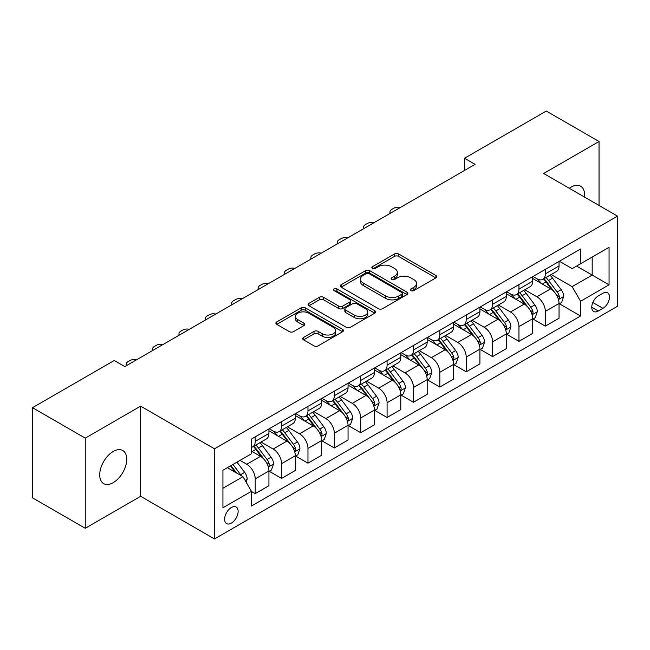 <?xml version="1.0" encoding="UTF-8"?>
<svg xmlns="http://www.w3.org/2000/svg" width="650" height="650" viewBox="0 0 650 650"><rect width="100%" height="100%" fill="white"/><g stroke="black" fill="none" stroke-linecap="round" stroke-linejoin="round"><path stroke-width="0.97" d="M410.987 290.591A2.047 1.186 0 0 0 413.887 290.591L435.898 277.883A2.925 1.69 0 0 0 436.751 276.689A2.925 1.69 0 0 0 435.898 275.494L398.613 253.971A2.925 1.69 0 0 0 394.469 253.971L372.466 266.679A2.047 1.186 0 0 0 371.865 267.516A2.047 1.186 0 0 0 372.466 268.352A2.047 1.186 0 0 0 375.367 268.352L378.211 266.703A9.376 5.411 0 0 1 391.471 266.703L394.574 268.499A9.376 5.411 0 0 1 397.321 272.326A9.376 5.411 0 0 1 394.574 276.152L391.731 277.794A2.047 1.186 0 0 0 391.129 278.631A2.047 1.186 0 0 0 391.731 279.467A2.047 1.186 0 0 0 394.631 279.467L397.475 277.826A9.376 5.411 0 0 1 410.727 277.826L413.839 279.622A9.376 5.411 0 0 1 416.585 283.449A9.376 5.411 0 0 1 413.839 287.276L410.987 288.917A2.047 1.186 0 0 0 410.386 289.754A2.047 1.186 0 0 0 410.987 290.591L410.987 288.917M113.206 482.666A19.094 11.026 120 0 0 125.686 465.839A19.094 11.026 120 0 0 122.761 450.531A19.094 11.026 120 0 0 113.206 451.482A19.094 11.026 120 0 0 100.734 468.309A19.094 11.026 120 0 0 103.659 483.608A19.094 11.026 120 0 0 113.206 482.666M584.464 197.048A19.094 11.026 120 0 0 580.629 186.184A19.094 11.026 120 0 0 571.082 187.127A19.094 11.026 120 0 0 569.303 188.297M231.368 523.112A9.547 5.517 120 0 0 237.607 514.694A9.547 5.517 120 0 0 236.145 507.041A9.547 5.517 120 0 0 231.368 507.52A9.547 5.517 120 0 0 225.127 515.929A9.547 5.517 120 0 0 226.59 523.583A9.547 5.517 120 0 0 231.368 523.112M303.55 337.431A2.925 1.69 0 0 0 302.689 338.626A2.925 1.69 0 0 0 303.55 339.828L314.007 345.865A2.925 1.69 0 0 0 318.151 345.865L342.591 331.752A2.925 1.69 0 0 0 343.452 330.558A2.925 1.69 0 0 0 342.591 329.363L305.313 307.84A2.925 1.69 0 0 0 301.169 307.84L276.729 321.945A2.925 1.69 0 0 0 275.868 323.148A2.925 1.69 0 0 0 276.729 324.342L289.364 331.638A2.925 1.69 0 0 0 293.507 331.638L303.964 325.593A2.925 1.69 0 0 0 304.826 324.399A2.925 1.69 0 0 0 303.964 323.204L297.7 319.589A7.833 4.526 0 0 1 295.401 316.387A7.833 4.526 0 0 1 300.243 312.211A7.833 4.526 0 0 1 308.783 313.186L333.32 327.356A7.833 4.526 0 0 1 335.619 330.558A7.833 4.526 0 0 1 330.777 334.734A7.833 4.526 0 0 1 322.246 333.759L318.151 331.394A2.925 1.69 0 0 0 314.007 331.394L303.55 337.431L303.55 339.828M140.636 406.161L85.248 438.141L32.5 407.688L32.5 497.835L85.248 528.288L140.636 496.308L214.492 538.947L214.492 448.801L140.636 406.161L140.636 496.308M599.04 205.465L599.04 141.505L543.652 173.485L617.5 216.125L214.492 448.801M599.04 141.505L546.284 111.053L464.523 158.259L464.523 170.438M32.5 407.688L114.262 360.482L124.816 366.567L475.077 164.352L464.523 158.259M378.422 308.677A2.925 1.69 0 0 0 382.566 308.677L407.006 294.564A2.925 1.69 0 0 0 407.859 293.369A2.925 1.69 0 0 0 407.006 292.175L369.72 270.652A2.925 1.69 0 0 0 365.576 270.652L341.144 284.757A2.925 1.69 0 0 0 340.283 285.959A2.925 1.69 0 0 0 341.144 287.154L378.422 308.677M334.815 291.029A2.047 1.186 0 0 1 336.895 291.322L336.895 288.884L374.798 310.765A2.925 1.69 0 0 1 375.651 311.967A2.925 1.69 0 0 1 374.798 313.162L350.358 327.267A2.925 1.69 0 0 1 346.214 327.267L308.937 305.744L308.937 303.355A2.925 1.69 0 0 0 308.076 304.549A2.925 1.69 0 0 0 308.937 305.744M308.937 303.355L319.394 297.318A2.925 1.69 0 0 1 323.537 297.318L338.658 306.044A2.925 1.69 0 0 0 342.802 306.044L349.733 302.039A2.925 1.69 0 0 0 350.594 300.844A2.925 1.69 0 0 0 349.733 299.65L333.994 290.558A2.047 1.186 0 0 1 333.393 289.721A2.047 1.186 0 0 1 334.661 288.632A2.047 1.186 0 0 1 336.895 288.884M602.94 293.239L598.301 295.912A9.254 5.338 120 0 0 592.256 304.07A9.254 5.338 120 0 0 593.678 311.48A9.254 5.338 120 0 0 598.301 311.025L602.94 308.344A9.254 5.338 120 0 0 608.985 300.186A9.254 5.338 120 0 0 607.563 292.776A9.254 5.338 120 0 0 602.94 293.239M214.492 538.947L617.5 306.272L617.5 216.125M559.366 261.259L572.138 268.629L580.572 263.754L580.572 249.015L251.412 439.051L251.412 453.798L222.926 470.243L222.926 507.764L251.412 491.319L251.412 506.058L580.572 316.014L580.572 301.275L572.138 286.658L551.151 274.544M580.572 263.754L609.058 247.309L609.058 284.83L580.572 301.275M85.248 438.141L85.248 528.288M576.566 266.069L592.183 275.088L592.183 257.051L609.058 247.309M572.138 286.658L592.183 275.088L609.058 284.83M222.926 488.272L242.97 476.694L227.362 467.683M251.412 491.441L255.214 493.626L255.214 478.887A11.936 6.89 -120 0 0 246.773 464.271L240.021 460.371M255.214 493.626L268.929 485.712L268.929 470.974A11.936 6.89 -120 0 0 260.488 456.357L251.412 451.116M269.246 471.274L281.588 478.4L281.588 463.661A11.936 6.89 -120 0 0 273.146 449.044L261.032 442.049M281.588 478.4L295.303 470.486L295.303 455.747A11.936 6.89 -120 0 0 286.861 441.122L268.929 430.771M295.62 456.048L307.962 463.174L307.962 448.435A11.936 6.89 -120 0 0 299.52 433.818L287.406 426.823M307.962 463.174L321.677 455.26L321.677 440.513A11.936 6.89 -120 0 0 313.235 425.896L295.303 415.545M321.994 440.822L334.336 447.948L334.336 433.209A11.936 6.89 -120 0 0 325.894 418.592L313.779 411.588M334.336 447.948L348.051 440.026L348.051 425.287A11.936 6.89 -120 0 0 339.609 410.67L321.677 400.319M348.368 425.596L360.709 432.721L360.709 417.983A11.936 6.89 -120 0 0 352.276 403.358L340.153 396.362M360.709 432.721L374.424 424.799L374.424 410.061A11.936 6.89 -120 0 0 365.991 395.444L348.051 385.084M374.741 410.369L387.083 417.495L387.083 402.748A11.936 6.89 -120 0 0 378.649 388.131L366.527 381.136M387.083 417.495L400.798 409.573L400.798 394.834A11.936 6.89 -120 0 0 392.364 380.217L374.424 369.858M401.115 395.135L413.465 402.269L413.465 387.522A11.936 6.89 -120 0 0 405.023 372.905L392.901 365.909M413.465 402.269L427.18 394.347L427.18 379.608A11.936 6.89 -120 0 0 418.738 364.991L400.798 354.632M427.497 379.909L439.839 387.034L439.839 372.296A11.936 6.89 -120 0 0 431.397 357.679L419.282 350.683M439.839 387.034L453.554 379.121L453.554 364.382A11.936 6.89 -120 0 0 445.112 349.757L427.18 339.406M453.871 364.683L466.212 371.808L466.212 357.069A11.936 6.89 -120 0 0 457.771 342.452L445.656 335.457M466.212 371.808L479.927 363.894L479.927 349.148A11.936 6.89 -120 0 0 471.486 334.531L453.554 324.179M480.244 349.456L492.586 356.582L492.586 341.843A11.936 6.89 -120 0 0 484.144 327.226L472.03 320.231M492.586 356.582L506.301 348.668L506.301 333.921A11.936 6.89 -120 0 0 497.859 319.304L479.927 308.953M506.618 334.23L518.96 341.356L518.96 326.617A11.936 6.89 -120 0 0 510.526 311.992L498.404 304.996M518.96 341.356L532.675 333.434L532.675 318.695A11.936 6.89 -120 0 0 524.241 304.078L506.301 293.719M532.992 319.004L545.334 326.129L545.334 311.391A11.936 6.89 -120 0 0 536.9 296.766L524.778 289.77M545.334 326.129L559.049 318.207L559.049 303.469A11.936 6.89 -120 0 0 550.615 288.852L532.675 278.493M532.992 276.486L536.9 278.736A11.936 6.89 -120 0 0 542.864 279.329A11.936 6.89 -120 0 0 545.334 273.869L545.334 269.36M506.618 291.712L510.526 293.963A11.936 6.89 -120 0 0 516.49 294.556A11.936 6.89 -120 0 0 518.96 289.096L518.96 284.586M480.244 306.938L484.144 309.197A11.936 6.89 -120 0 0 490.116 309.782A11.936 6.89 -120 0 0 492.586 304.322L492.586 299.812M453.871 322.164L457.771 324.423A11.936 6.89 -120 0 0 463.743 325.016A11.936 6.89 -120 0 0 466.212 319.548L466.212 315.039M427.497 337.399L431.397 339.649A11.936 6.89 -120 0 0 437.369 340.243A11.936 6.89 -120 0 0 439.839 334.774L439.839 330.265M401.115 352.625L405.023 354.876A11.936 6.89 -120 0 0 410.987 355.469A11.936 6.89 -120 0 0 413.465 350.001L413.465 345.499M374.741 367.851L378.649 370.102A11.936 6.89 -120 0 0 384.613 370.695A11.936 6.89 -120 0 0 387.083 365.227L387.083 360.726M348.368 383.077L352.276 385.328A11.936 6.89 -120 0 0 358.239 385.921A11.936 6.89 -120 0 0 360.709 380.461L360.709 375.952M321.994 398.304L325.894 400.562A11.936 6.89 -120 0 0 331.866 401.148A11.936 6.89 -120 0 0 334.336 395.688L334.336 391.178M295.62 413.53L299.52 415.789A11.936 6.89 -120 0 0 305.492 416.374A11.936 6.89 -120 0 0 307.962 410.914L307.962 406.404M269.246 428.756L273.146 431.015A11.936 6.89 -120 0 0 279.118 431.608A11.936 6.89 -120 0 0 281.588 426.14L281.588 421.631M559.366 303.769L580.572 316.014M542.864 279.329L556.579 271.408A11.936 6.89 -120 0 0 559.049 265.947L559.049 261.438M516.49 294.556L530.205 286.642A11.936 6.89 -120 0 0 532.675 281.174L532.675 276.664M490.116 309.782L503.831 301.868A11.936 6.89 -120 0 0 506.301 296.4L506.301 291.899M463.743 325.016L477.457 317.094A11.936 6.89 -120 0 0 479.927 311.626L479.927 307.125M437.369 340.243L451.084 332.321A11.936 6.89 -120 0 0 453.554 326.861L453.554 322.351M410.987 355.469L424.702 347.547A11.936 6.89 -120 0 0 427.18 342.087L427.18 337.577M384.613 370.695L398.328 362.773A11.936 6.89 -120 0 0 400.798 357.313L400.798 352.804M358.239 385.921L371.954 378.007A11.936 6.89 -120 0 0 374.424 372.539L374.424 368.03M331.866 401.148L345.581 393.234A11.936 6.89 -120 0 0 348.051 387.766L348.051 383.256M305.492 416.374L319.207 408.46A11.936 6.89 -120 0 0 321.677 402.992L321.677 398.491M279.118 431.608L292.833 423.686A11.936 6.89 -120 0 0 295.303 418.226L295.303 413.717M251.412 447.314A11.936 6.89 -120 0 0 252.736 446.834L266.451 438.913A11.936 6.89 -120 0 0 268.929 433.452L268.929 428.943M252.736 446.834A11.936 6.89 -120 0 0 255.214 441.366L255.214 436.865M242.97 476.694L251.412 491.319M411.808 290.883L413.839 289.705A9.376 5.411 0 0 0 416.585 285.878L416.585 283.449M397.321 272.326L397.321 274.763A9.376 5.411 0 0 1 394.574 278.59L392.551 279.76M435.858 277.908L398.613 256.409A2.925 1.69 0 0 0 394.469 256.409L373.287 268.637M406.965 294.588L369.72 273.089A2.925 1.69 0 0 0 365.576 273.089L341.177 287.178M401.822 294.206A2.047 1.186 0 0 0 402.423 293.369A2.047 1.186 0 0 0 401.822 292.533L369.102 273.642A2.047 1.186 0 0 0 366.202 273.642L363.196 275.373A9.376 5.411 0 0 0 360.449 279.199A9.376 5.411 0 0 0 363.196 283.026L385.564 295.945A9.376 5.411 0 0 0 398.824 295.945L401.822 294.206L401.822 296.644A2.047 1.186 0 0 0 402.423 295.807L402.423 293.369M360.449 279.199L360.449 281.637A9.376 5.411 0 0 0 363.196 285.464L363.196 283.026M401.822 296.644L398.824 298.374A9.376 5.411 0 0 1 385.564 298.374L363.196 285.464M308.977 305.768L319.394 299.756L319.394 297.318M350.594 300.844L350.594 303.282A2.925 1.69 0 0 1 349.733 304.476L342.802 308.482A2.925 1.69 0 0 1 338.658 308.482L323.537 299.756A2.925 1.69 0 0 0 319.394 299.756M336.895 291.322L374.757 313.186M354.348 315.104A7.833 4.526 0 0 0 362.887 316.087A7.833 4.526 0 0 0 367.721 311.902A7.833 4.526 0 0 0 365.422 308.709L356.777 303.713A2.925 1.69 0 0 0 352.633 303.713L345.694 307.718A2.925 1.69 0 0 0 344.841 308.912A2.925 1.69 0 0 0 345.694 310.107L354.348 315.104L354.348 317.541A7.833 4.526 0 0 0 362.887 318.516A7.833 4.526 0 0 0 367.721 314.34L367.721 311.902M344.841 308.912L344.841 311.35A2.925 1.69 0 0 0 345.694 312.544L345.694 310.107M354.348 317.541L345.694 312.544M335.619 330.558L335.619 332.995A7.833 4.526 0 0 1 330.777 337.171A7.833 4.526 0 0 1 322.246 336.196L318.151 333.832A2.925 1.69 0 0 0 314.007 333.832L303.591 339.844M295.401 316.387L295.401 318.825A7.833 4.526 0 0 0 297.7 322.026L297.7 319.589M303.924 325.618L297.7 322.026M342.55 331.776L305.313 310.277A2.925 1.69 0 0 0 301.169 310.277L276.77 324.366M559.049 303.956L561.584 302.494L563.696 296.4A7.906 4.566 -120 0 0 561.169 289.673L552.549 278.159A22.831 13.179 -120 0 0 550.054 275.178M541.483 283.579A22.831 13.179 -120 0 0 536.811 278.688M558.334 299.114L559.252 298.123L559.423 296.741A7.906 4.566 -120 0 0 557.164 291.98L548.543 280.475A22.831 13.179 -120 0 0 546.049 277.493M543.928 278.72A18.948 10.936 60 0 1 547.032 282.254L554.328 291.996M543.514 278.956A22.831 13.179 60 0 1 546.008 281.938L551.736 289.591M400.384 207.472A5.972 3.445 -0 0 0 393.835 208.203L391.731 209.422A5.972 3.445 -0 0 0 389.984 211.859A5.972 3.445 -0 0 0 390.455 213.2M532.675 319.183L535.21 317.72L537.322 311.626A7.906 4.566 -120 0 0 534.796 304.899L526.175 293.386A22.831 13.179 -120 0 0 523.681 290.404M515.109 298.805A22.831 13.179 -120 0 0 510.437 293.914M531.96 314.34L532.878 313.349L533.049 311.967A7.906 4.566 -120 0 0 530.79 307.214L522.161 295.701A22.831 13.179 -120 0 0 519.675 292.719M517.546 293.946A18.948 10.936 60 0 1 520.658 297.481L527.954 307.223M517.14 294.182A22.831 13.179 60 0 1 519.634 297.164L525.363 304.817M374.01 222.698A5.972 3.445 -0 0 0 367.461 223.429L365.357 224.648A5.972 3.445 -0 0 0 363.602 227.086A5.972 3.445 -0 0 0 364.081 228.434M506.301 334.409L508.836 332.946L510.941 326.861A7.906 4.566 -120 0 0 508.422 320.125L499.801 308.612A22.831 13.179 -120 0 0 497.307 305.63M488.735 314.031A22.831 13.179 -120 0 0 484.063 309.14M505.578 329.566L506.504 328.575L506.675 327.194A7.906 4.566 -120 0 0 504.408 322.441L495.788 310.928A22.831 13.179 -120 0 0 493.301 307.946M491.173 309.173A18.948 10.936 60 0 1 494.284 312.707L501.581 322.449M490.766 309.408A22.831 13.179 60 0 1 493.261 312.39L498.989 320.044M347.636 237.924A5.972 3.445 -0 0 0 341.088 238.664L338.975 239.882A5.972 3.445 -0 0 0 337.228 242.312A5.972 3.445 -0 0 0 337.707 243.661M479.927 349.635L482.462 348.181L484.567 342.087A7.906 4.566 -120 0 0 482.048 335.351L473.427 323.846A22.831 13.179 -120 0 0 470.933 320.856M462.361 329.266A22.831 13.179 -120 0 0 457.681 324.374M479.204 344.793L480.122 343.801L480.301 342.42A7.906 4.566 -120 0 0 478.034 337.667L469.414 326.154A22.831 13.179 -120 0 0 466.927 323.172M464.799 324.399A18.948 10.936 60 0 1 467.911 327.933L475.207 337.675M464.392 324.634A22.831 13.179 60 0 1 466.879 327.616L472.615 335.27M321.262 253.151A5.972 3.445 -0 0 0 314.714 253.89L312.601 255.109A5.972 3.445 -0 0 0 310.854 257.546A5.972 3.445 -0 0 0 311.326 258.887M453.554 364.869L456.081 363.407L458.193 357.313A7.906 4.566 -120 0 0 455.666 350.577L447.046 339.072A22.831 13.179 -120 0 0 444.559 336.091M435.979 344.492A22.831 13.179 -120 0 0 431.308 339.601M452.831 360.019L453.749 359.027L453.927 357.646A7.906 4.566 -120 0 0 451.661 352.893L443.04 341.388A22.831 13.179 -120 0 0 440.546 338.398M438.425 339.625A18.948 10.936 60 0 1 441.537 343.168L448.833 352.901M438.019 339.861A22.831 13.179 60 0 1 440.505 342.851L446.241 350.496M294.889 268.377A5.972 3.445 -0 0 0 288.34 269.116L286.227 270.335A5.972 3.445 -0 0 0 284.481 272.773A5.972 3.445 -0 0 0 284.952 274.113M427.18 380.096L429.707 378.633L431.819 372.539A7.906 4.566 -120 0 0 429.293 365.804L420.672 354.299A22.831 13.179 -120 0 0 418.186 351.317M409.606 359.718A22.831 13.179 -120 0 0 404.934 354.827M426.457 375.253L427.375 374.254L427.546 372.881A7.906 4.566 -120 0 0 425.287 368.119L416.666 356.614A22.831 13.179 -120 0 0 414.172 353.632M412.051 354.859A18.948 10.936 60 0 1 415.163 358.394L422.459 368.127M411.645 355.095A22.831 13.179 60 0 1 414.131 358.077L419.868 365.723M268.515 283.603A5.972 3.445 -0 0 0 261.966 284.342L259.854 285.561A5.972 3.445 -0 0 0 258.107 287.999A5.972 3.445 -0 0 0 258.578 289.339M400.798 395.322L403.333 393.859L405.446 387.766A7.906 4.566 -120 0 0 402.919 381.038L394.298 369.525A22.831 13.179 -120 0 0 391.804 366.543M383.232 374.944A22.831 13.179 -120 0 0 378.56 370.053M400.083 390.479L401.001 389.488L401.172 388.107A7.906 4.566 -120 0 0 398.913 383.346L390.293 371.841A22.831 13.179 -120 0 0 387.798 368.859M385.678 370.086A18.948 10.936 60 0 1 388.781 373.62L396.077 383.362M385.263 370.321A22.831 13.179 60 0 1 387.757 373.303L393.486 380.957M242.133 298.838A5.972 3.445 -0 0 0 235.584 299.569L233.48 300.787A5.972 3.445 -0 0 0 231.733 303.225A5.972 3.445 -0 0 0 232.204 304.566M374.424 410.548L376.959 409.086L379.072 402.992A7.906 4.566 -120 0 0 376.545 396.264L367.924 384.751A22.831 13.179 -120 0 0 365.43 381.769M356.858 390.171A22.831 13.179 -120 0 0 352.186 385.279M373.709 405.706L374.627 404.714L374.798 403.333A7.906 4.566 -120 0 0 372.539 398.58L363.911 387.067A22.831 13.179 -120 0 0 361.424 384.085M359.296 385.312A18.948 10.936 60 0 1 362.408 388.846L369.704 398.588M358.889 385.548A22.831 13.179 60 0 1 361.384 388.529L367.112 396.183M215.759 314.064A5.972 3.445 -0 0 0 209.211 314.795L207.106 316.014A5.972 3.445 -0 0 0 205.351 318.451A5.972 3.445 -0 0 0 205.831 319.8M348.051 425.774L350.586 424.312L352.69 418.226A7.906 4.566 -120 0 0 350.171 411.491L341.551 399.977A22.831 13.179 -120 0 0 339.056 396.996M330.484 405.397A22.831 13.179 -120 0 0 325.812 400.506M347.327 420.932L348.254 419.941L348.424 418.559A7.906 4.566 -120 0 0 346.158 413.806L337.537 402.293A22.831 13.179 -120 0 0 335.051 399.311M332.922 400.538A18.948 10.936 60 0 1 336.034 404.072L343.33 413.814M332.516 400.774A22.831 13.179 60 0 1 335.01 403.756L340.738 411.409M189.386 329.29A5.972 3.445 -0 0 0 182.837 330.029L180.724 331.24A5.972 3.445 -0 0 0 178.977 333.678A5.972 3.445 -0 0 0 179.457 335.026M321.677 441.001L324.212 439.538L326.316 433.452A7.906 4.566 -120 0 0 323.798 426.717L315.177 415.212A22.831 13.179 -120 0 0 312.683 412.222M304.111 420.631A22.831 13.179 -120 0 0 299.431 415.74M320.954 436.158L321.872 435.167L322.051 433.786A7.906 4.566 -120 0 0 319.784 429.032L311.163 417.519A22.831 13.179 -120 0 0 308.677 414.537M306.548 415.764A18.948 10.936 60 0 1 309.66 419.299L316.956 429.041M306.142 416A22.831 13.179 60 0 1 308.628 418.982L314.364 426.636M163.012 344.516A5.972 3.445 -0 0 0 156.463 345.256L154.351 346.474A5.972 3.445 -0 0 0 152.604 348.904A5.972 3.445 -0 0 0 153.075 350.252M295.303 456.235L297.83 454.773L299.942 448.679A7.906 4.566 -120 0 0 297.416 441.943L288.795 430.438A22.831 13.179 -120 0 0 286.309 427.456M277.729 435.858A22.831 13.179 -120 0 0 273.057 430.966M294.58 451.384L295.498 450.393L295.677 449.012A7.906 4.566 -120 0 0 293.41 444.259L284.789 432.754A22.831 13.179 -120 0 0 282.295 429.764M280.174 430.991A18.948 10.936 60 0 1 283.286 434.533L290.582 444.267M279.768 431.226A22.831 13.179 60 0 1 282.254 434.208L287.991 441.862M136.638 359.743A5.972 3.445 -0 0 0 130.089 360.482L127.977 361.701A5.972 3.445 -0 0 0 126.23 364.138A5.972 3.445 -0 0 0 126.701 365.479M268.929 471.461L271.456 469.999L273.569 463.905A7.906 4.566 -120 0 0 271.042 457.169L262.421 445.664A22.831 13.179 -120 0 0 259.935 442.683M268.206 466.619L269.124 465.619L269.295 464.246A7.906 4.566 -120 0 0 267.036 459.485L258.416 447.98A22.831 13.179 -120 0 0 255.921 444.998M253.801 446.225A18.948 10.936 60 0 1 256.912 449.759L264.209 459.493M253.394 446.452A22.831 13.179 60 0 1 255.881 449.442L261.617 457.088M246.139 482.178L247.195 479.131A7.906 4.566 -120 0 0 244.668 472.396L236.974 462.126M241.377 475.776A7.906 4.566 -120 0 0 240.662 474.711L232.968 464.441M230.986 465.587L236.511 472.964M230.433 465.904L235.121 472.168M246.773 464.271L260.488 456.357M273.146 449.044L286.861 441.122M299.52 433.818L313.235 425.896M325.894 418.592L339.609 410.67M352.276 403.358L365.991 395.444M378.649 388.131L392.364 380.217M405.023 372.905L418.738 364.991M431.397 357.679L445.112 349.757M457.771 342.452L471.486 334.531M484.144 327.226L497.859 319.304M510.526 311.992L524.241 304.078M536.9 296.766L550.615 288.852M545.334 273.869L559.049 265.947M545.334 311.391L559.049 303.469M518.96 326.617L532.675 318.695M518.96 289.096L532.675 281.174M492.586 341.843L506.301 333.921M492.586 304.322L506.301 296.4M466.212 357.069L479.927 349.148M466.212 319.548L479.927 311.626M439.839 372.296L453.554 364.382M439.839 334.774L453.554 326.861M413.465 387.522L427.18 379.608M413.465 350.001L427.18 342.087M387.083 402.748L400.798 394.834M387.083 365.227L400.798 357.313M360.709 417.983L374.424 410.061M360.709 380.461L374.424 372.539M334.336 433.209L348.051 425.287M334.336 395.688L348.051 387.766M307.962 448.435L321.677 440.513M307.962 410.914L321.677 402.992M281.588 463.661L295.303 455.747M281.588 426.14L295.303 418.226M255.214 478.887L268.929 470.974M255.214 441.366L268.929 433.452M592.824 302.502L602.94 308.344M591.76 307.247L598.301 311.025M413.839 289.705L413.839 287.276M391.731 279.467L391.731 277.794M394.574 278.59L394.574 276.152M372.466 268.352L372.466 266.679M394.469 256.409L394.469 253.971M398.613 256.409L398.613 253.971M435.898 277.883L435.898 275.494M341.144 287.154L341.144 284.757M365.576 273.089L365.576 270.652M369.72 273.089L369.72 270.652M407.006 294.564L407.006 292.175M385.564 298.374L385.564 295.945M398.824 298.374L398.824 295.945M323.537 299.756L323.537 297.318M338.658 308.482L338.658 306.044M342.802 308.482L342.802 306.044M349.733 304.476L349.733 302.039M374.798 313.162L374.798 310.765M314.007 333.832L314.007 331.394M318.151 333.832L318.151 331.394M322.246 336.196L322.246 333.759M303.964 325.593L303.964 323.204M276.729 324.342L276.729 321.945M301.169 310.277L301.169 307.84M305.313 310.277L305.313 307.84M342.591 331.752L342.591 329.363M558.464 299.544L563.639 296.554M548.543 280.475L552.549 278.159M542.319 284.066L546.008 281.938M557.164 291.98L561.169 289.673M556.538 295.067L559.423 296.741M532.09 314.771L537.266 311.781M522.161 295.701L526.175 293.386M515.946 299.293L519.634 297.164M530.79 307.214L534.796 304.899M530.156 310.302L533.049 311.967M505.708 330.005L510.892 327.007M495.788 310.928L499.801 308.612M489.572 314.519L493.261 312.39M504.408 322.441L508.422 320.125M503.782 325.528L506.675 327.194M479.334 345.231L484.518 342.241M469.414 326.154L473.427 323.846M463.198 329.745L466.879 327.616M478.034 337.667L482.048 335.351M477.409 340.754L480.301 342.42M452.961 360.457L458.144 357.467M443.04 341.388L447.046 339.072M436.824 344.971L440.505 342.851M451.661 352.893L455.666 350.577M451.035 355.981L453.927 357.646M426.587 375.684L431.762 372.694M416.666 356.614L420.672 354.299M410.451 360.206L414.131 358.077M425.287 368.119L429.293 365.804M424.661 371.207L427.546 372.881M400.213 390.91L405.389 387.92M390.293 371.841L394.298 369.525M384.069 375.432L387.757 373.303M398.913 383.346L402.919 381.038M398.287 386.433L401.172 388.107M373.839 406.136L379.015 403.146M363.911 387.067L367.924 384.751M357.695 390.658L361.384 388.529M372.539 398.58L376.545 396.264M371.906 401.668L374.798 403.333M347.457 421.363L352.641 418.372M337.537 402.293L341.551 399.977M331.321 405.884L335.01 403.756M346.158 413.806L350.171 411.491M345.532 416.894L348.424 418.559M321.084 436.597L326.267 433.607M311.163 417.519L315.177 415.212M304.947 421.111L308.628 418.982M319.784 429.032L323.798 426.717M319.158 432.12L322.051 433.786M294.71 451.823L299.894 448.833M284.789 432.754L288.795 430.438M278.574 436.337L282.254 434.208M293.41 444.259L297.416 441.943M292.784 447.346L295.677 449.012M268.336 467.049L273.512 464.059M258.416 447.98L262.421 445.664M252.2 451.563L255.881 449.442M267.036 459.485L271.042 457.169M266.411 462.573L269.295 464.246M245.139 480.439L247.138 479.286M240.662 474.711L244.668 472.396M389.984 211.859L389.984 213.476M363.602 227.086L363.602 228.703M337.228 242.312L337.228 243.929M310.854 257.546L310.854 259.163M284.481 272.773L284.481 274.389M258.107 287.999L258.107 289.616M231.733 303.225L231.733 304.842M205.351 318.451L205.351 320.068M178.977 333.678L178.977 335.294M152.604 348.904L152.604 350.529M126.23 364.138L126.23 365.755"/></g></svg>
